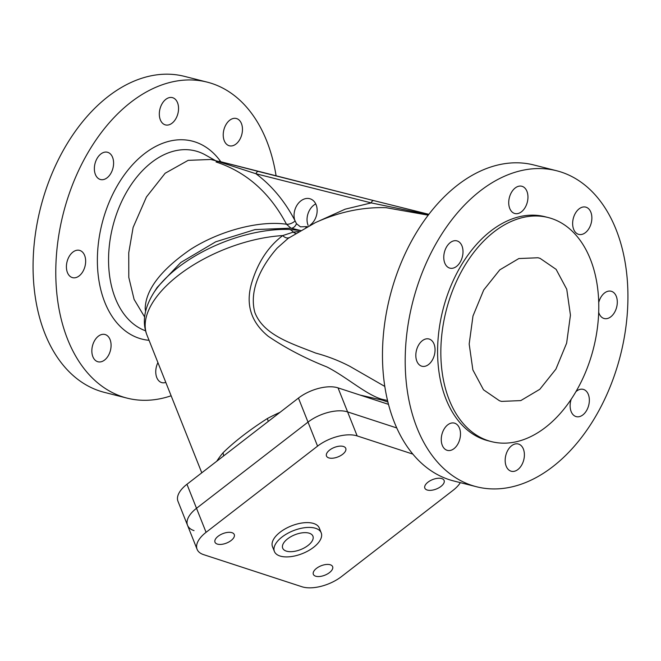 <?xml version="1.0" encoding="UTF-8"?>
<svg xmlns="http://www.w3.org/2000/svg" width="661" height="661" viewBox="0 0 661 661"><rect width="100%" height="100%" fill="white"/><g stroke="black" fill="none" stroke-linecap="round" stroke-linejoin="round"><path stroke-width="0.99" d="M540.095 258.36L538.021 257.757L518.835 258.55L499.79 269.853L483.712 289.997L472.979 316.008L469.178 344.017L472.863 369.896L483.505 389.8L499.518 400.789L501.592 401.392L520.777 400.599L539.822 389.288L555.901 369.144L566.634 343.142L570.443 315.123L566.75 289.254L556.108 269.349L540.095 258.36M309.951 225.252A14.815 11.146 -71.9 0 0 316.421 215.668A14.815 11.146 -71.9 0 0 310.207 198.837A14.815 11.146 -71.9 0 0 294.789 210.181A14.815 11.146 -71.9 0 0 294.831 220.353L296.483 223.707L300.449 226.83L307.307 226.624M315.735 203.91A14.815 11.146 -71.9 0 0 307.778 214.42A14.815 11.146 -71.9 0 0 307.58 223.815L308.125 225.401M598.734 302.49A14.079 9.262 -75.8 0 1 598.866 302.011A14.079 9.262 -75.8 0 1 611.144 291.237A14.079 9.262 -75.8 0 1 616.498 307.762A14.079 9.262 -75.8 0 1 604.22 318.528A14.079 9.262 -75.8 0 1 598.692 312.314M575.888 391.692A14.079 9.262 -75.8 0 1 583.2 389.354A14.079 9.262 -75.8 0 1 588.554 405.871A14.079 9.262 -75.8 0 1 576.276 416.637A14.079 9.262 -75.8 0 1 570.922 400.12A14.079 9.262 -75.8 0 1 571.22 399.153M523.595 460.494A14.079 9.262 -75.8 0 1 511.325 471.26A14.079 9.262 -75.8 0 1 505.971 454.735A14.079 9.262 -75.8 0 1 518.241 443.969A14.079 9.262 -75.8 0 1 523.595 460.494M459.684 439.623A14.079 9.262 -75.8 0 1 447.414 450.389A14.079 9.262 -75.8 0 1 442.06 433.864A14.079 9.262 -75.8 0 1 454.33 423.098A14.079 9.262 -75.8 0 1 459.684 439.623M434.252 355.494A14.079 9.262 -75.8 0 1 421.982 366.26A14.079 9.262 -75.8 0 1 416.628 349.735A14.079 9.262 -75.8 0 1 428.898 338.969A14.079 9.262 -75.8 0 1 434.252 355.494M462.204 257.385A14.079 9.262 -75.8 0 1 449.926 268.151A14.079 9.262 -75.8 0 1 444.572 251.626A14.079 9.262 -75.8 0 1 456.85 240.86A14.079 9.262 -75.8 0 1 462.204 257.385M527.156 202.762A14.079 9.262 -75.8 0 1 514.878 213.528A14.079 9.262 -75.8 0 1 509.524 197.011A14.079 9.262 -75.8 0 1 521.802 186.245A14.079 9.262 -75.8 0 1 527.156 202.762M591.066 223.633A14.079 9.262 -75.8 0 1 578.796 234.399A14.079 9.262 -75.8 0 1 573.442 217.874A14.079 9.262 -75.8 0 1 585.712 207.108A14.079 9.262 -75.8 0 1 591.066 223.633M160.119 108.396A14.079 9.262 104.2 0 0 165.473 124.912A14.079 9.262 104.2 0 0 177.751 114.146A14.079 9.262 104.2 0 0 172.397 97.63A14.079 9.262 104.2 0 0 160.119 108.396M95.167 163.011A14.079 9.262 104.2 0 0 100.522 179.536A14.079 9.262 104.2 0 0 112.791 168.77A14.079 9.262 104.2 0 0 107.437 152.245A14.079 9.262 104.2 0 0 95.167 163.011M67.215 261.12A14.079 9.262 104.2 0 0 72.57 277.645A14.079 9.262 104.2 0 0 84.848 266.879A14.079 9.262 104.2 0 0 79.494 250.354A14.079 9.262 104.2 0 0 67.215 261.12M92.647 345.249A14.079 9.262 104.2 0 0 98.002 361.774A14.079 9.262 104.2 0 0 110.28 351.008A14.079 9.262 104.2 0 0 104.925 334.483A14.079 9.262 104.2 0 0 92.647 345.249M157.921 362.592A14.079 9.262 104.2 0 0 156.558 366.12A14.079 9.262 104.2 0 0 161.912 382.645A14.079 9.262 104.2 0 0 165.804 382.405M224.029 129.259A14.079 9.262 104.2 0 0 229.384 145.784A14.079 9.262 104.2 0 0 241.662 135.018A14.079 9.262 104.2 0 0 236.308 118.493A14.079 9.262 104.2 0 0 224.029 129.259M144.61 316.933L134.1 299.408L128.804 277.413L128.746 252.775L133.117 227.442L146.445 196.961L165.151 173.248L188.145 160.359L210.76 159.475L218.204 161.367M171.133 395.782A162.994 107.222 -75.8 0 1 127.086 398.129A162.994 107.222 -75.8 0 1 65.092 206.81A162.994 107.222 -75.8 0 1 207.224 82.138A162.994 107.222 -75.8 0 1 276.108 175.933M127.086 398.129L104.372 392.37A162.994 107.222 -75.8 0 1 42.378 201.051A162.994 107.222 -75.8 0 1 184.51 76.379L207.224 82.138M476.49 486.744L453.777 480.985A162.994 107.222 -75.8 0 1 391.783 289.667A162.994 107.222 -75.8 0 1 533.914 164.994L556.628 170.753A162.994 107.222 -75.8 0 1 618.622 362.071A162.994 107.222 -75.8 0 1 476.49 486.744A162.994 107.222 -75.8 0 1 414.505 295.426A162.994 107.222 -75.8 0 1 556.628 170.753M491.396 441.606L488.149 440.78A115.576 76.032 -75.8 0 1 444.192 305.118A115.576 76.032 -75.8 0 1 544.978 216.717L548.217 217.543A115.576 76.032 -75.8 0 1 592.182 353.205A115.576 76.032 -75.8 0 1 491.396 441.606A115.576 76.032 -75.8 0 1 447.439 305.944A115.576 76.032 -75.8 0 1 548.217 217.543M216.767 461.221A104.463 51.054 -21.7 0 1 222.972 452.843C234.407 441.606 249.189 430.179 267.317 418.562A8.89 1.743 -118.1 0 1 268.234 421.437M360.047 395.063L382.256 400.112L387.891 402.07M387.503 400.483L381.918 399.269C366.169 394.724 346.248 376.712 326.823 366.913C305.2 358.345 285.668 348.124 268.201 336.259C250.684 321.882 245.256 303.845 251.924 282.148C258.104 262.004 268.374 246.479 282.71 235.58L293.269 232.135L298.64 231.532M295.062 220.981A7.411 3.925 -27.4 0 1 286.486 224.244C269.837 192.731 246.346 171.967 216.031 161.953L219.155 161.325L258.674 171.53A2.966 1.95 104.2 0 0 258.591 171.505A2.966 1.95 104.2 0 0 256.005 173.769L217.998 161.458M319.709 220.691L345.141 209.182L371.242 202.902L256.005 173.769C271.836 185.667 284.775 201.192 294.831 220.353M296.483 223.707A7.411 4.875 -76.4 0 1 290.931 228.161L286.486 224.244C259.244 220.237 219.328 230.854 190.318 249.544C160.797 270.01 145.751 289.675 145.189 308.53L145.569 311.323M306.101 226.971A7.411 4.875 -76.3 0 1 305.861 227.401M300.879 230.582L290.931 228.161L254.997 229.59L215.734 241.794L180.792 262.483L157.144 287.436L153.476 293.211A100.125 48.931 -21.7 0 1 289.592 229.458L300.879 230.582M222.972 452.843A8.89 5.751 -140 0 1 223.501 456.024M412.811 454.09L357.163 435.921A29.638 14.484 158.3 0 0 317.569 446.125L206.075 532.32A29.638 14.484 158.3 0 0 197.102 549.332L187.534 525.313A29.638 14.484 -21.7 0 1 196.515 508.292L308.009 422.106A29.638 14.484 -21.7 0 1 347.603 411.902L396.732 427.94L347.603 411.902A29.638 14.484 158.3 0 0 308.009 422.106L196.515 508.292A29.638 14.484 158.3 0 0 187.534 525.313L177.974 501.294A29.638 14.484 -21.7 0 1 186.956 484.273L298.45 398.079A29.638 14.484 -21.7 0 1 338.035 387.875L388.47 404.342M295.723 233.333A7.411 5.784 73.2 0 1 293.269 232.135A14.815 8.667 -87.9 0 0 289.592 229.458M428.361 215.015L423.627 214.371L428.245 215.172M423.627 214.371L386.098 207.694M386.668 207.711C362.872 206.893 339.118 211.859 315.413 222.608L288.056 238.439L277.174 248.09C262.863 264.276 248.412 289.146 254.882 312.554C263.714 335.243 291.534 343.472 315.694 353.081C327.616 356.271 339.002 360.683 349.867 366.334L384.776 386.412M187.534 525.313A29.638 14.484 158.3 0 0 194.037 530.618M201.787 472.805L146.99 335.135A104.463 51.054 158.3 0 1 181.833 272.745A104.463 51.054 158.3 0 1 282.71 235.58A7.411 4.867 -123.2 0 0 289.262 237.605M428.882 214.329L373.911 200.655A2.966 1.95 104.2 0 0 373.829 200.63L219.155 161.325M428.617 214.676L371.242 202.902A2.966 1.95 104.2 0 1 373.829 200.63L428.89 214.329M307.993 545.49A16.261 7.949 158.3 0 0 312.917 536.145A16.261 7.949 158.3 0 0 302.763 532.766A16.261 7.949 158.3 0 0 287.626 538.839A16.261 7.949 158.3 0 0 282.693 548.176A16.261 7.949 158.3 0 0 292.848 551.563A16.261 7.949 158.3 0 0 307.993 545.49M282.032 537.013A25.192 12.311 158.3 0 0 274.406 551.481A25.192 12.311 158.3 0 0 290.129 556.719A25.192 12.311 158.3 0 0 313.578 547.316A25.192 12.311 158.3 0 0 321.213 532.849A25.192 12.311 158.3 0 0 305.489 527.61A25.192 12.311 158.3 0 0 282.032 537.013M321.213 532.849L319.304 528.04A25.192 12.311 158.3 0 0 303.573 522.801A25.192 12.311 158.3 0 0 280.124 532.204A25.192 12.311 158.3 0 0 272.489 546.672L274.406 551.481M316.487 568.369A10.369 5.073 -21.7 0 1 326.146 564.494A10.369 5.073 -21.7 0 1 332.623 566.651A10.369 5.073 -21.7 0 1 329.475 572.608A10.369 5.073 -21.7 0 1 319.817 576.483A10.369 5.073 -21.7 0 1 313.347 574.326A10.369 5.073 -21.7 0 1 316.487 568.369M218.138 536.253A10.369 5.073 -21.7 0 1 227.797 532.386A10.369 5.073 -21.7 0 1 234.267 534.542A10.369 5.073 -21.7 0 1 231.127 540.5A10.369 5.073 -21.7 0 1 221.468 544.367A10.369 5.073 -21.7 0 1 214.999 542.21A10.369 5.073 -21.7 0 1 218.138 536.253M440.97 486.422A10.369 5.073 158.3 0 0 444.109 480.464A10.369 5.073 158.3 0 0 437.64 478.308A10.369 5.073 158.3 0 0 427.981 482.175A10.369 5.073 158.3 0 0 424.833 488.132A10.369 5.073 158.3 0 0 431.311 490.288A10.369 5.073 158.3 0 0 440.97 486.422M342.621 454.305A10.369 5.073 158.3 0 0 345.761 448.348A10.369 5.073 158.3 0 0 339.283 446.192A10.369 5.073 158.3 0 0 329.632 450.067A10.369 5.073 158.3 0 0 326.484 456.024A10.369 5.073 158.3 0 0 332.962 458.18A10.369 5.073 158.3 0 0 342.621 454.305M197.102 549.332A29.638 14.484 158.3 0 0 203.596 554.637L301.945 586.753A29.638 14.484 158.3 0 0 341.539 576.549L453.033 490.355A29.638 14.484 158.3 0 0 460.353 482.646M149.056 340.316A102.124 67.182 -75.8 0 1 103.207 219.254A102.124 67.182 -75.8 0 1 220.815 161.747M215.924 160.871L205.389 154.947A93.408 61.448 104.2 0 0 113.89 222.36A93.408 61.448 104.2 0 0 145.585 330.822M267.317 418.562A104.463 51.054 -21.7 0 1 280.041 412.315M317.569 446.125L298.45 398.079M186.956 484.273L206.075 532.32M338.035 387.875L357.163 435.921M258.674 171.53L373.746 200.614M146.99 335.135C141.983 322.444 144.148 308.464 153.476 293.211"/></g></svg>
